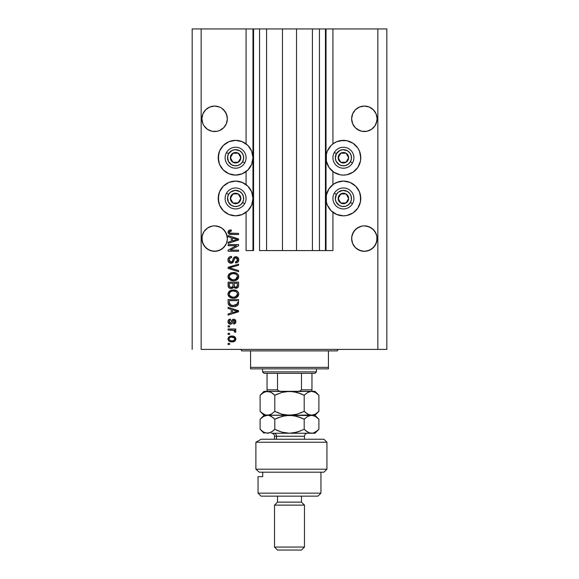 <?xml version="1.0" encoding="UTF-8"?>
<svg xmlns="http://www.w3.org/2000/svg" width="579" height="579" viewBox="0 0 579 579"><rect width="100%" height="100%" fill="white"/><g stroke="black" fill="none" stroke-linecap="round" stroke-linejoin="round"><path stroke-width="0.87" d="M325.441 250.569L319.449 250.569L325.441 250.569L325.441 28.95L319.449 28.95L319.449 250.569L312.414 250.569L319.449 250.569L319.449 28.95L312.414 28.95L312.414 250.569L296.535 250.569L312.414 250.569L312.414 28.95L282.465 28.95L296.535 28.95L296.535 250.569L266.586 250.569L282.465 250.569L282.465 28.95L266.586 28.95L266.586 250.569L259.551 250.569L266.586 250.569L266.586 28.95L259.551 28.95L259.551 250.569L259.551 28.95L253.559 28.95L253.559 250.569L246.075 250.569L246.075 212.305L246.075 250.569L252.965 250.569L252.965 28.95L246.075 28.95L246.075 143.874L246.075 28.95L201.152 28.95L201.152 349.398L377.848 349.398L377.848 28.95L326.035 28.95L326.035 250.569L325.441 250.569L325.441 28.95L296.535 28.95L296.535 250.569L282.465 250.569L282.465 28.95L253.559 28.95L253.559 250.569L252.965 250.569L252.965 28.95L253.559 28.95L192.17 28.95L192.17 349.398L192.17 28.95L201.152 28.95L201.152 349.398L386.83 349.398L386.83 28.95L386.83 349.398L377.848 349.398L377.848 28.95L332.925 28.95L332.925 143.874L332.925 28.95L326.035 28.95L326.035 250.569L332.925 250.569L332.925 212.305L332.925 250.569L325.485 250.569M246.075 184.607L246.075 171.579L246.075 184.607M332.925 184.607L332.925 171.579L332.925 184.607M227.294 117.544L227.294 117.551A12.731 12.731 0 0 0 227.294 117.544L226.389 113.925A12.731 12.731 0 0 0 226.389 113.918L227.359 118.796L226.389 123.667L223.632 127.793L219.499 130.557L217.111 131.281L212.146 131.281L207.557 129.378L204.047 125.867L202.867 123.667L201.905 118.796A12.731 12.731 0 0 1 214.628 106.066A12.731 12.731 0 0 1 227.359 118.796L226.389 123.667L223.632 127.793L219.499 130.557L217.111 131.281L212.146 131.281L207.557 129.378L204.047 125.867L202.867 123.667L201.905 118.796L202.867 113.925A12.731 12.731 0 0 0 202.867 113.925L202.143 116.314L202.867 113.925L205.632 109.793A12.731 12.731 0 0 0 205.625 109.8L204.047 111.725L205.632 109.793L209.757 107.035L207.557 108.215L209.757 107.035L214.628 106.066A12.731 12.731 0 0 0 209.75 107.043L214.628 106.066L219.499 107.035A12.731 12.731 0 0 0 214.65 106.066M377.038 117.544L377.038 117.551A12.731 12.731 0 0 0 377.038 117.544L376.133 113.925A12.731 12.731 0 0 0 376.126 113.918L377.095 118.796L376.133 123.667L374.953 125.867L371.443 129.378L366.854 131.281L361.889 131.281L359.501 130.557L355.368 127.793L352.611 123.667L351.641 118.796A12.731 12.731 0 0 1 364.372 106.066A12.731 12.731 0 0 1 377.095 118.796L376.133 123.667L374.953 125.867L371.443 129.378L366.854 131.281L361.889 131.281L359.501 130.557L355.368 127.793L352.611 123.667L351.641 118.796L352.611 113.925A12.731 12.731 0 0 0 352.611 113.925L351.887 116.314L352.611 113.925L355.368 109.793L353.791 111.725L355.368 109.793L359.501 107.035L357.301 108.215L359.501 107.035L364.372 106.066L369.243 107.035A12.731 12.731 0 0 0 364.386 106.066L369.243 107.035L364.372 106.066L359.501 107.035A12.731 12.731 0 0 1 364.35 106.066M376.133 113.925L373.368 109.793L369.243 107.035L373.368 109.793A12.731 12.731 0 0 0 373.368 109.793L376.133 113.925L376.857 116.314M351.706 117.544L351.887 116.314M201.962 117.544L202.143 116.314M219.499 107.035L218.985 106.833M227.294 237.339L226.389 233.721L227.359 238.584L227.113 241.074L226.389 243.462L223.632 247.588L219.499 250.345L214.628 251.315L209.757 250.345L205.632 247.588L202.867 243.462L201.905 238.591A12.731 12.731 0 0 1 214.628 225.861A12.731 12.731 0 0 1 227.359 238.591L227.286 239.93M217.111 226.107L221.699 228.003L217.111 226.107L214.628 225.861L219.499 226.83L214.628 225.861L212.146 226.107L214.628 225.861M212.167 226.099A12.731 12.731 0 0 0 207.557 228.01L209.757 226.83L207.557 228.003L204.047 231.513L202.143 236.102A12.731 12.731 0 0 0 202.143 236.102L204.047 231.513L207.557 228.003L212.146 226.107L207.557 228.003L209.757 226.83M221.706 228.01A12.731 12.731 0 0 0 217.096 226.099M202.874 233.706A12.731 12.731 0 0 0 202.867 233.721L204.047 231.513L207.557 228.003M377.038 237.339L376.133 233.721A12.731 12.731 0 0 0 376.126 233.706M361.904 226.099A12.731 12.731 0 0 0 361.889 226.107L364.372 225.861L369.243 226.83L373.383 229.595A12.731 12.731 0 0 0 373.361 229.573M351.706 237.339L352.611 233.721L351.887 236.102L353.791 231.513L352.611 233.721L355.368 229.588L353.791 231.513L357.301 228.003L355.368 229.588L359.501 226.83A12.731 12.731 0 0 0 357.294 228.01M371.45 228.01A12.731 12.731 0 0 0 366.833 226.099M369.243 226.83L366.854 226.107L371.443 228.003L369.243 226.83L371.443 228.003L374.953 231.513L376.857 236.102L376.857 241.074L376.133 243.462L374.953 245.662L371.443 249.173L366.854 251.069L364.372 251.315L361.889 251.069L357.301 249.173L355.368 247.588L352.611 243.462L351.641 238.591A12.731 12.731 0 0 1 364.372 225.861A12.731 12.731 0 0 1 377.095 238.591L376.133 243.462L373.368 247.588L369.243 250.345L364.372 251.315L359.501 250.345L355.368 247.588L352.611 243.462L351.706 239.836L351.887 236.102M376.857 236.102L376.133 233.721L373.383 229.595M201.962 237.339L202.867 233.721M332.925 143.874L336.761 141.681L340.018 140.69L346.792 140.69L353.06 143.288L357.851 148.079L359.458 151.083L360.775 157.727L360.442 161.114L357.851 167.374L353.06 172.173L346.792 174.764L343.405 175.097A17.37 17.37 0 0 1 326.035 157.727A17.37 17.37 0 0 1 343.405 140.357L345.67 140.509M333.757 184.013L336.761 182.407L343.405 181.089A17.37 17.37 0 0 1 360.775 198.459A17.37 17.37 0 0 1 343.405 215.829L336.761 214.505L331.123 210.742L327.359 205.104L326.368 201.847L326.368 195.065L328.966 188.805L333.757 184.013L338.91 181.676M232.208 140.69L235.595 140.357A17.37 17.37 0 0 1 252.965 157.727A17.37 17.37 0 0 1 235.595 175.097L228.944 173.772L223.313 170.009L219.542 164.378L218.225 157.727L219.542 151.083L223.313 145.445L228.944 141.681L235.595 140.357L242.239 141.681L247.877 145.445L251.641 151.083L252.965 157.727L251.641 164.378L247.877 170.009L242.239 173.772L235.595 175.097A17.37 17.37 0 0 1 218.225 157.727A17.37 17.37 0 0 1 235.595 140.357L237.86 140.509M235.595 181.089A17.37 17.37 0 0 1 252.965 198.459A17.37 17.37 0 0 1 235.595 215.829L228.944 214.505L223.313 210.742L219.542 205.104L218.225 198.459L219.542 191.808L223.313 186.177L228.944 182.407L235.595 181.089L242.239 182.407L247.877 186.177L251.641 191.808L252.965 198.459L251.641 205.104L247.877 210.742L242.239 214.505L235.595 215.829A17.37 17.37 0 0 1 218.225 198.459A17.37 17.37 0 0 1 235.595 181.089M361.889 226.107L357.301 228.003L361.889 226.107L364.372 225.861M226.389 233.721L223.632 229.588L221.699 228.003L225.209 231.513L227.113 236.102M227.294 239.836L226.389 243.462L225.209 245.662L221.699 249.173L217.111 251.069L212.146 251.069L207.557 249.173L204.047 245.662L202.143 241.074L202.143 236.102M214.628 106.066L217.111 106.312L214.628 106.066M226.389 113.925L223.632 109.793L221.699 108.215L225.209 111.725L227.113 116.314M373.368 247.588L369.243 250.345L371.443 249.173L374.953 245.662L376.857 241.074L376.133 243.462M223.632 247.588L219.499 250.345L223.632 247.588L226.389 243.462L227.113 241.074L226.389 243.462A12.731 12.731 0 0 1 212.146 251.069M228.104 245.67L236.449 245.67L228.104 245.67L228.104 244.577L238.591 244.577L238.591 245.735L230.232 250.157L238.591 250.157L238.591 251.25L228.104 251.25L228.104 250.085L236.449 245.67L228.104 250.085L228.104 251.25L238.591 251.25L238.591 250.157L230.232 250.157L238.591 245.735L238.591 244.577L228.104 244.577L228.104 245.67L228.104 244.577L238.591 244.577L238.591 245.735M231.224 263.221L229.233 262.678L228.061 260.868L228.191 258.545L229.747 256.815L231.506 256.417L231.643 257.51L229.87 258.227L229.233 259.53L229.414 261.165L230.413 262.055L232.179 261.607L233.554 257.973L234.77 256.895L237.31 257.047L238.686 259.146L237.882 262.048L235.595 262.953L235.458 261.867L236.963 261.288L237.484 259.406L236.543 257.93L234.994 257.959L233.12 262.287L231.021 263.228L233.525 261.614L234.763 258.125L235.827 257.785L237.499 259.768C237.448 261.071 236.768 261.766 235.458 261.867L235.595 262.953C237.585 262.801 238.628 261.73 238.722 259.732C238.657 257.865 237.694 256.852 235.856 256.692C234.213 256.873 233.25 257.814 232.975 259.522C232.867 260.941 232.208 261.817 230.992 262.135L229.197 260.022C229.291 258.487 230.109 257.648 231.643 257.51L231.506 256.417C229.284 256.555 228.104 257.72 227.967 259.928C228.025 261.932 229.045 263.032 231.021 263.228L230.391 263.17M230.985 268.243L238.591 270.581L238.591 271.71L228.104 268.41L228.104 267.281L238.591 264.147L238.591 265.269L229.335 267.788L238.591 270.581L238.591 271.71L238.591 270.581L229.335 267.788L238.591 265.269L238.591 264.147L228.104 267.281L228.104 268.41L228.104 267.281L238.591 264.147L238.591 265.269L230.276 267.556M227.967 276.639L228.929 274.142L231.325 272.731L235.132 272.673L237.31 273.686L238.461 275.22L238.606 277.587L237.6 279.324L235.682 280.453L232.838 280.772L230.428 280.222L228.379 278.376L227.967 276.639L229.573 279.722L233.337 280.786C236.384 280.866 238.179 279.483 238.722 276.639C238.164 273.744 236.326 272.354 233.207 272.485L229.617 273.549L227.981 276.407M227.967 294.06L228.929 291.57L231.325 290.151L235.132 290.101L237.31 291.114L238.461 292.648L238.606 295.008L237.6 296.752L235.682 297.874L232.838 298.199L230.428 297.649L228.379 295.804L227.967 294.06L229.573 297.143L233.337 298.214C236.384 298.294 238.179 296.911 238.722 294.067C238.164 291.172 236.326 289.782 233.207 289.905L229.617 290.969L227.981 293.835M228.104 308.469L231.238 309.381L228.104 308.469L228.104 307.333L238.591 310.684L238.591 311.741L228.104 315.092L228.104 313.963L231.238 313.044L231.238 309.381L231.238 313.044L228.104 313.963L228.104 315.092L238.591 311.741L238.591 310.684L228.104 307.333L228.104 308.469L228.104 307.333L238.591 310.684L238.591 311.741L228.104 315.092L228.104 313.963M229.602 344.498L228.104 344.498L228.104 343.405L229.602 343.405L229.602 344.498L229.602 343.405L228.104 343.405L228.104 344.498L228.104 343.405L229.602 343.405L229.602 344.498L228.104 344.498L229.602 344.498M240.632 181.835L245.243 184.013M245.243 143.288L246.075 143.874M350.056 182.407L355.687 186.177L359.458 191.808L360.775 198.459L360.442 201.847L357.851 208.107L353.06 212.898L346.792 215.497L343.405 215.829A17.37 17.37 0 0 1 326.035 198.459A17.37 17.37 0 0 1 343.405 181.089L350.056 182.407L353.06 184.013M360.442 154.34L360.63 159.992M231.998 341.907L229.291 341.313L228.054 339.678L228.314 337.658L229.885 336.37L233.294 336.182L235.11 337.108L235.783 338.295L235.125 340.828L231.998 341.907C234.191 342.001 235.479 341.024 235.863 338.983C235.465 336.913 234.155 335.936 231.918 336.059C229.689 335.943 228.372 336.92 227.967 338.983C228.379 341.074 229.725 342.051 231.998 341.907L231.643 341.899M229.602 334.423L228.104 334.423L228.104 333.33L229.602 333.33L229.602 334.423L229.602 333.33L228.104 333.33L228.104 334.423L228.104 333.33L229.602 333.33L229.602 334.423L228.104 334.423L229.602 334.423M233.945 330.385L228.104 330.066L228.104 328.981L235.733 328.981L235.733 330.066L234.509 330.066L235.834 331.108L235.458 332.382L234.365 331.97L234.097 330.479L232.056 330.066L233.612 330.262L234.502 331.231L234.365 331.97L235.458 332.382L235.863 331.354L234.509 330.066L235.733 330.066L235.733 328.981L228.104 328.981L228.104 330.066L228.104 328.981L235.733 328.981L235.733 330.066M229.602 326.932L228.104 326.932L228.104 325.847L229.602 325.847L229.602 326.932L229.602 325.847L228.104 325.847L228.104 326.932L228.104 325.847L229.602 325.847L229.602 326.932L228.104 326.932L229.602 326.932M230.428 324.211L228.937 323.777L228.206 322.865L228.003 321.142L228.633 319.818L230.42 319.043L230.558 320.129L229.458 320.592L229.06 321.714L229.436 322.8L230.239 323.125L230.978 322.821L232.635 319.463L234.148 319.217L235.32 319.883L235.856 321.823L234.987 323.632L233.684 324.074L233.554 322.988L234.466 322.583L234.777 321.627L234.459 320.542L233.721 320.274L232.092 323.545L230.428 324.211C231.81 324.088 232.592 323.299 232.772 321.83L233.844 320.267L234.777 321.627L233.554 322.988L233.684 324.074C235.11 323.878 235.841 323.046 235.863 321.591C235.848 320.129 235.117 319.318 233.692 319.174C232.317 319.442 231.542 320.332 231.354 321.844L230.239 323.125L229.06 321.714L230.558 320.129L230.42 319.043C228.864 319.239 228.046 320.1 227.967 321.635C228.025 323.234 228.85 324.095 230.428 324.211L230.174 324.204M228.104 302.665C228.531 305.509 230.297 306.841 233.402 306.653L230.797 306.284L228.698 304.909L228.126 303.135L228.104 299.575L238.591 299.575L238.063 304.858L236.312 306.168L233.402 306.653C235.639 306.827 237.296 306.002 238.396 304.192L238.591 299.575L228.104 299.575L228.104 302.665L228.104 299.575L238.591 299.575M228.133 286.004L228.104 285.375C228.119 287.401 229.146 288.458 231.18 288.545L229.364 288.096L228.473 287.213L228.104 282.147L238.591 282.147L238.562 285.954L237.94 287.452L235.624 288.255L233.757 287.104L232.7 288.226L231.18 288.545L233.757 287.104L235.95 288.277C237.701 288.118 238.577 287.162 238.591 285.396L238.591 282.147L228.104 282.147L228.104 285.375L228.104 282.147L238.591 282.147L238.526 286.229M228.104 236.724L231.238 237.643L228.104 236.724L228.104 235.595L238.591 238.939L238.591 240.003L228.104 243.354L228.104 242.217L231.238 241.305L231.238 237.643L231.238 241.305L228.104 242.217L228.104 243.354L238.591 240.003L238.591 238.939L228.104 235.595L228.104 236.724L228.104 235.595L238.591 238.939L238.591 240.003L228.104 243.354L228.104 242.217M227.967 232.136L228.712 230.5L231.238 229.877L231.376 230.963L229.313 231.68L229.668 233.113L238.591 233.417L238.591 234.502L230.268 234.43L228.618 233.764L227.967 232.136C228.321 233.923 229.494 234.712 231.47 234.502L238.591 234.502L238.591 233.417L229.986 233.272L229.197 232.186L231.376 230.963L231.238 229.877L228.712 230.5L228.032 232.729M386.83 28.95L377.848 28.95L386.83 28.95M228.944 214.505L225.94 212.898M221.149 208.107L219.542 205.104M218.558 201.847L218.558 195.065M225.94 184.013L228.944 182.407M242.239 214.505L238.982 215.497M225.94 172.173L223.313 170.009M218.558 161.114L218.558 154.34M223.313 145.445L225.94 143.288M238.982 140.69L242.239 141.681M360.442 195.065L360.442 201.847M359.458 205.104L357.851 208.107M353.06 212.898L350.056 214.505M340.018 215.497L336.761 214.505M353.06 143.288L355.687 145.445M355.687 170.009L353.06 172.173M336.761 141.681L343.405 140.357A17.37 17.37 0 0 1 360.775 157.727A17.37 17.37 0 0 1 343.405 175.097L340.018 174.764L333.757 172.173L328.966 167.374L326.368 161.114L326.368 154.34L327.359 151.083L331.123 145.445L333.757 143.288M228.734 337.108L229.255 336.681M229.885 336.37L231.224 336.088M231.571 336.066L232.266 336.066M234.589 336.681L235.863 338.983M235.848 339.323L235.675 340.003M235.537 340.286L235.783 339.656M235.523 340.3L235.139 340.821M235.117 340.836L234.604 341.27M229.298 341.321L228.748 340.886M234.517 338.129L231.918 337.144C233.431 337.014 234.386 337.622 234.777 338.954C234.408 340.329 233.46 340.951 231.918 340.821L233.475 340.597M229.841 340.336L231.918 340.821C230.413 340.951 229.458 340.343 229.06 339.012L229.689 340.22M230.703 337.267L231.441 337.159M234.249 340.134L234.676 338.425M233.337 340.64L234.119 340.242M233.778 340.466L234.618 339.649M229.689 337.738L229.06 339.012C229.429 337.637 230.384 337.014 231.918 337.144L232.389 337.159M234.502 331.231L234.365 331.97L234.502 331.231L234.365 331.97L235.458 332.382L235.856 331.492M233.612 330.262L233.228 330.175M228.104 330.066L232.056 330.066M229.935 319.138L228.929 319.572M230.42 319.043L230.558 320.129L229.964 320.267M229.154 321.099L229.096 322.134M229.805 323.046L231.079 322.641M229.06 321.714L229.479 322.843L230.239 323.125L231.354 321.844M231.491 321.403L231.614 321.034M232.049 320.042L232.635 319.463M232.526 319.543L233.279 319.21M234.155 319.217L234.98 319.565M235.74 322.496L235.566 322.93M235.32 323.314L234.14 323.994M233.684 324.074L233.8 322.944M234.466 322.583L234.77 321.403M234.69 320.961L234.285 320.39M233.959 320.274L233.214 320.607L232.772 321.83L233.149 320.73M233.844 320.267L233.214 320.607M232.642 322.271L232.505 322.677M232.222 323.35L232.396 322.959M229.291 323.979L228.198 322.858M233.692 319.174L232.881 319.333M235.342 311.806L232.461 312.682L237.499 311.212L235.342 311.806L237.499 311.212L235.515 310.728L237.499 311.212L236.876 311.364M232.461 309.736L235.515 310.728L232.461 309.736L232.461 312.682L232.461 309.736M238.063 304.865L237.578 305.401M236.97 305.85L235.363 306.457M234.879 306.552L234.162 306.631M234.148 306.631L233.771 306.646M232.932 306.646L233.402 306.653M232.852 306.638L232.49 306.617M232.085 306.573L229.906 305.907M228.459 304.496L228.307 304.098M228.292 304.062L228.184 303.599M228.169 303.534L228.126 303.143M238.584 302.889L238.591 302.527M237.325 303.251L237.361 302.506M236.862 304.445L235.269 305.365M236.681 304.626L237.151 303.982L233.091 305.56L236.71 304.605M230.674 305.068L231.47 305.343M229.414 303.483L229.53 303.917M229.335 300.66L237.361 300.66L229.335 300.66L229.342 302.94L229.335 300.66M230.203 304.793L233.417 305.56L230.862 305.147L229.335 302.535M231.795 305.415L232.201 305.48M229.624 304.127L230.312 304.872M230.862 290.303L231.332 290.151M234.198 289.956L235.117 290.093M237.882 291.678L238.454 292.641M238.613 293.112L238.693 293.567M238.693 294.545L234.763 298.098M234.285 298.163L233.815 298.199M233.337 298.214L232.838 298.199M232.317 298.156L231.376 297.982M228.886 296.528L228.068 294.972M228.003 293.531L228.929 291.563M228.068 293.155L227.996 293.604M236.123 297.707L237.267 297.034M237.556 296.788L238.251 295.891M237.006 295.63L237.499 294.074L236.92 292.337L236.08 291.606L233.192 290.998C235.61 290.832 237.05 291.852 237.499 294.074L235.74 296.665L236.76 295.941M235.168 296.875L233.974 297.099M231.926 296.991L233.366 297.121C231.021 297.244 229.631 296.216 229.197 294.052L229.559 295.442L231.962 296.998M231.13 296.752L229.559 295.442M230.522 291.678L229.197 294.052C229.602 291.946 230.934 290.926 233.192 290.998L232.056 291.092M230.507 291.693L232.49 291.027L230.927 291.447M235.161 296.882L236.746 295.956M229.545 292.706L229.284 293.35M238.382 286.757L237.947 287.445M237.918 287.474L237.043 288.067M237.021 288.074L236.5 288.226M235.342 288.212L234.437 287.828M230.558 288.501L229.935 288.356M229.841 288.32L228.473 287.213M233.004 285.244L233.004 285.244C233.098 286.605 232.49 287.343 231.173 287.459C232.49 287.343 233.098 286.605 233.004 285.244L233.004 283.24L233.004 285.244M232.975 285.867L233.004 285.454M230.022 287.162L231.173 287.459L229.602 286.728M237.332 285.802L237.361 285.02C237.528 286.323 236.999 287.039 235.783 287.184L236.876 286.844L237.31 285.997M235.306 287.141L234.329 286.236L234.234 283.24L237.361 283.24L237.361 285.02L237.361 283.24L234.234 283.24L234.329 286.236L235.24 287.126M236.507 287.061L237.361 285.02M229.335 283.24L233.004 283.24L229.335 283.24L229.465 286.453L229.335 283.24M229.516 286.576L231.383 287.452L232.91 286.272M234.234 285.158L234.415 286.453M234.538 286.648L235.544 287.177M235.783 287.184L236.167 287.155M230.862 272.883L231.332 272.731M234.198 272.528L235.117 272.673M237.708 274.07L238.251 274.786M238.251 274.793L238.454 275.213M238.613 275.684L238.693 276.147M234.763 280.677L238.678 277.261M234.292 280.743L233.815 280.779M233.337 280.786L232.838 280.772M232.317 280.728L231.376 280.554M228.886 279.107L228.379 278.383M228.372 278.361L228.068 277.551M228.003 276.103L228.929 274.142M228.068 275.734L227.996 276.183M236.123 280.287L237.267 279.614M237.556 279.36L238.251 278.463M236.145 274.222L233.192 273.57C235.61 273.404 237.05 274.432 237.499 276.653L237.014 278.202M235.168 279.454L236.76 278.521M233.974 279.671L233.366 279.7C231.021 279.816 229.631 278.796 229.197 276.624L229.4 277.681M229.284 277.348L231.926 279.563L230.572 279.049L231.962 279.57M231.13 279.331L229.559 278.014M229.791 274.924L232.49 273.606L230.927 274.026M237.47 277.066L237.296 275.561L236.08 274.185M237.477 276.277L235.74 279.244L233.67 279.693M235.161 279.454L236.746 278.535M232.642 279.671L231.926 279.563M229.972 274.721L229.197 276.624C229.602 274.526 230.934 273.505 233.192 273.57L232.056 273.664M228.104 268.41L238.591 271.71L228.104 268.41M229.335 267.788L229.805 267.672M228.025 259.218L229.371 257.033M231.506 256.417L231.643 257.51L230.247 257.916M230.232 257.93L229.863 258.234M229.233 259.537L229.219 260.405M230.797 262.128L231.216 262.128M231.434 262.084L232.107 261.686M232.432 261.187L232.722 260.391M234.285 257.163L233.873 257.525M234.3 257.156L234.777 256.895M234.958 256.83L235.856 256.692M237.897 257.489L238.316 258.039M238.309 258.031L238.512 258.451M238.562 258.603L238.686 259.153M238.678 260.362L238.541 260.963M238.526 260.984L238.23 261.614M237.39 262.446L236.898 262.7M235.595 262.953L235.458 261.867L235.87 261.809M236.355 261.672L237.499 259.768L237.325 258.77M237.419 259.045L237.216 258.538M236.008 257.793L235.544 257.8M235.827 257.785L234.618 258.299M235.262 257.85L234.683 258.205M234.394 258.726L234.227 259.189M233.974 260.159L234.068 259.79M232.534 262.823L231.701 263.156M230.384 263.17L229.798 262.989M229.241 262.685L228.799 262.309M228.763 262.273L228.292 261.57M229.414 257.004L228.944 257.38M238.591 250.157L238.591 251.25L228.104 251.25L228.104 250.085M236 239.134L237.499 239.474L236.876 239.626M235.805 239.93L232.461 240.944L232.461 237.998L235.515 238.982L232.461 237.998L232.461 240.944L235.342 240.068M229.002 230.319L229.914 230.001M231.238 229.877L231.021 230.985M230.674 231.014L229.581 231.376M229.53 233.004L229.212 232.396M229.82 233.207L231.39 233.417M238.591 233.417L238.591 234.502L231.47 234.502M229.588 234.285L229.125 234.111M230.522 340.647L232.157 340.814M234.705 339.424L234.756 338.722M229.342 338.114L229.132 338.541M229.074 338.773L229.074 339.243M232.44 305.517L233.091 305.56M233.417 305.56L233.952 305.553M235.53 305.285L236.022 305.075M237.47 294.487L237.477 293.705M233.938 291.02L232.49 291.027M229.197 294.052L229.219 294.414M232.642 297.092L233.67 297.121M233.938 273.599L232.49 273.606M229.545 275.278L229.284 275.93M229.197 276.624L229.219 276.994M236.847 239.634L237.499 239.474L236.5 239.265M377.038 120.041L377.095 118.796A12.731 12.731 0 0 1 364.372 131.52A12.731 12.731 0 0 1 351.641 118.796L351.706 120.041M227.294 120.041L227.359 118.796A12.731 12.731 0 0 1 214.628 131.52A12.731 12.731 0 0 1 201.905 118.796L201.962 120.041M209.757 250.345L207.557 249.173L209.757 250.345A12.731 12.731 0 0 1 202.143 241.074L202.867 243.462M227.359 238.591A12.731 12.731 0 0 1 214.628 251.315A12.731 12.731 0 0 1 201.905 238.591L201.962 239.836M351.887 241.074L352.611 243.462A12.731 12.731 0 0 0 359.501 250.345L357.301 249.173L359.501 250.345M377.038 239.836L377.095 238.591A12.731 12.731 0 0 1 364.372 251.315A12.731 12.731 0 0 1 351.641 238.591L351.706 239.836M371.443 249.173L369.243 250.345M361.889 251.069A12.731 12.731 0 0 0 376.857 241.074M221.699 249.173L219.499 250.345M212.146 131.281L207.557 129.378L212.146 131.281M219.499 130.557L223.632 127.793L226.389 123.667L227.113 121.279A12.731 12.731 0 0 1 227.113 121.286M202.151 121.286A12.731 12.731 0 0 1 202.143 121.279L202.867 123.667A12.731 12.731 0 0 0 202.874 123.674M351.887 121.286A12.731 12.731 0 0 1 351.887 121.279L352.611 123.66A12.731 12.731 0 0 0 352.618 123.674M361.889 131.281L357.301 129.378L361.889 131.281M366.833 131.281A12.731 12.731 0 0 0 371.436 129.378L369.243 130.557L371.443 129.378L374.953 125.867L376.857 121.279A12.731 12.731 0 0 1 376.857 121.286M371.45 129.378A12.731 12.731 0 0 1 371.443 129.378L369.243 130.557M357.294 129.378A12.731 12.731 0 0 0 361.904 131.281M207.557 129.378L207.557 129.378A12.731 12.731 0 0 0 212.167 131.281M217.096 131.281A12.731 12.731 0 0 0 221.706 129.378M240.176 158.863L240.835 157.727A5.24 5.24 0 0 1 240.133 160.347L239.525 159.999L240.176 158.863L239.525 159.999L240.133 160.347L240.654 159.087L240.654 156.373L238.215 153.189L234.234 152.668L231.057 155.107L230.529 159.087L232.975 162.265L236.949 162.793L240.133 160.347A5.24 5.24 0 0 1 230.355 157.727A5.24 5.24 0 0 1 238.215 153.189L232.975 153.189L232.324 154.311L230.355 157.727L232.975 162.265L238.215 162.265L239.525 159.999L238.215 162.265L232.975 162.265L230.355 157.727L232.324 154.311L232.975 153.189L238.215 153.189A5.24 5.24 0 0 1 240.835 157.727L238.215 153.189L240.835 157.727L240.176 158.863M228.589 153.681A8.084 8.084 0 0 1 239.634 150.728A8.084 8.084 0 0 1 242.594 161.773L244.671 162.967A10.48 10.48 0 0 0 240.835 148.651A10.48 10.48 0 0 0 226.512 152.487L228.589 153.681L232.02 150.475L235.067 149.657L239.634 150.728L242.008 152.805L243.404 155.635L243.607 158.784L242.594 161.773L240.517 164.139L237.687 165.536L234.538 165.746L231.549 164.733L228.343 161.302L227.576 156.67L228.589 153.681L226.512 152.487A10.48 10.48 0 0 1 240.835 148.651A10.48 10.48 0 0 1 244.671 162.967A10.48 10.48 0 0 1 230.355 166.803A10.48 10.48 0 0 1 226.512 152.487A10.48 10.48 0 0 0 230.355 166.803A10.48 10.48 0 0 0 244.671 162.967L242.594 161.773A8.084 8.084 0 0 1 231.549 164.733A8.084 8.084 0 0 1 228.589 153.681M347.993 158.863L348.645 157.727A5.24 5.24 0 0 1 347.943 160.347L347.335 159.999L347.993 158.863L347.335 159.999L347.943 160.347L348.471 159.087L348.471 156.373L346.025 153.189L342.051 152.668L338.867 155.107L338.346 159.087L340.785 162.265L344.766 162.793L347.943 160.347A5.24 5.24 0 0 1 338.165 157.727A5.24 5.24 0 0 1 346.025 153.189L340.785 153.189L338.824 156.583L338.165 157.727L340.785 162.265L346.025 162.265L347.335 159.999L346.025 162.265L340.785 162.265L338.165 157.727L340.785 153.189L346.025 153.189A5.24 5.24 0 0 1 348.645 157.727L346.025 153.189L348.645 157.727L347.993 158.863M336.406 153.681A8.084 8.084 0 0 1 347.451 150.728A8.084 8.084 0 0 1 350.411 161.773L352.488 162.967A10.48 10.48 0 0 0 348.645 148.651A10.48 10.48 0 0 0 334.329 152.487L336.406 153.681L339.83 150.475L342.877 149.657L347.451 150.728L349.825 152.805L351.214 155.635L351.424 158.784L350.411 161.773L348.326 164.139L345.497 165.536L342.348 165.746L339.366 164.733L336.153 161.302L335.335 158.255L336.406 153.681L334.329 152.487A10.48 10.48 0 0 1 348.645 148.651A10.48 10.48 0 0 1 352.488 162.967A10.48 10.48 0 0 1 338.165 166.803A10.48 10.48 0 0 1 334.329 152.487A10.48 10.48 0 0 0 338.165 166.803A10.48 10.48 0 0 0 352.488 162.967L350.411 161.773A8.084 8.084 0 0 1 339.366 164.733A8.084 8.084 0 0 1 336.406 153.681M347.993 199.589L348.645 198.459A5.24 5.24 0 0 1 347.943 201.079L347.335 200.725L347.993 199.589L347.335 200.725L347.943 201.079L348.471 199.813L348.471 197.099L346.025 193.922L342.051 193.393L338.867 195.84L338.346 199.813L340.785 202.997L344.766 203.518L347.943 201.079A5.24 5.24 0 0 1 338.165 198.459A5.24 5.24 0 0 1 346.025 193.922L340.785 193.922L338.824 197.316L338.165 198.459L340.785 202.997L346.025 202.997L347.335 200.725L346.025 202.997L340.785 202.997L338.165 198.459L338.824 197.316L340.785 193.922L346.025 193.922A5.24 5.24 0 0 1 348.645 198.459L346.025 193.922L348.645 198.459L347.993 199.589M336.406 194.414A8.084 8.084 0 0 1 347.451 191.454A8.084 8.084 0 0 1 350.411 202.498L352.488 203.699A10.48 10.48 0 0 0 348.645 189.376A10.48 10.48 0 0 0 334.329 193.22L336.406 194.414L338.483 192.04L342.877 190.39L347.451 191.454L349.825 193.538L351.214 196.368L351.424 199.516L350.411 202.498L348.326 204.872L345.497 206.269L342.348 206.471L339.366 205.458L336.153 202.035L335.335 198.988L336.406 194.414L334.329 193.22A10.48 10.48 0 0 1 348.645 189.376A10.48 10.48 0 0 1 352.488 203.699A10.48 10.48 0 0 1 338.165 207.535A10.48 10.48 0 0 1 334.329 193.22A10.48 10.48 0 0 0 338.165 207.535A10.48 10.48 0 0 0 352.488 203.699L350.411 202.498A8.084 8.084 0 0 1 339.366 205.458A8.084 8.084 0 0 1 336.406 194.414M240.176 199.589L240.835 198.459A5.24 5.24 0 0 1 240.133 201.079L239.525 200.725L240.176 199.589L239.525 200.725L240.133 201.079L240.654 199.813L240.654 197.099L238.215 193.922L234.234 193.393L231.057 195.84L230.529 199.813L232.975 202.997L236.949 203.518L240.133 201.079A5.24 5.24 0 0 1 230.355 198.459A5.24 5.24 0 0 1 238.215 193.922L232.975 193.922L232.324 195.036L230.355 198.459L232.975 202.997L238.215 202.997L239.525 200.725L238.215 202.997L232.975 202.997L230.355 198.459L232.324 195.036L232.975 193.922L238.215 193.922A5.24 5.24 0 0 1 240.835 198.459L238.215 193.922L240.835 198.459L240.176 199.589M228.589 194.414A8.084 8.084 0 0 1 239.634 191.454A8.084 8.084 0 0 1 242.594 202.498L244.671 203.699A10.48 10.48 0 0 0 240.835 189.376A10.48 10.48 0 0 0 226.512 193.22L228.589 194.414L230.674 192.04L235.067 190.39L239.634 191.454L242.008 193.538L243.404 196.368L243.607 199.516L242.594 202.498L240.517 204.872L237.687 206.269L234.538 206.471L231.549 205.458L228.343 202.035L227.576 197.403L228.589 194.414L226.512 193.22A10.48 10.48 0 0 1 240.835 189.376A10.48 10.48 0 0 1 244.671 203.699A10.48 10.48 0 0 1 230.355 207.535A10.48 10.48 0 0 1 226.512 193.22A10.48 10.48 0 0 0 230.355 207.535A10.48 10.48 0 0 0 244.671 203.699L242.594 202.498A8.084 8.084 0 0 1 231.549 205.458A8.084 8.084 0 0 1 228.589 194.414M240.082 349.398A1.498 1.498 0 0 1 241.581 350.896A1.498 1.498 0 0 0 240.082 349.398M337.419 350.896A1.498 1.498 0 0 1 338.918 349.398A1.498 1.498 0 0 0 337.419 350.896L250.569 350.896L250.569 367.368L328.431 367.368L328.431 350.896L241.581 350.896L250.569 350.896L250.569 368.866L328.431 368.866L250.569 368.866L250.569 367.368L328.431 367.368L328.431 350.896L337.419 350.896M328.431 368.866L328.431 367.368L328.431 368.866M301.478 373.354L314.954 373.354L316.452 371.856L262.548 371.856L264.046 373.354L301.478 373.354L264.046 373.354L262.548 371.856L316.452 371.856L316.452 368.866L316.452 371.856L314.954 373.354L301.478 373.354L301.478 389.826L299.936 391.086L297.838 391.324L299.936 391.086L301.478 389.826L311.958 389.826L311.958 373.354L311.958 390.318L311.958 389.826L301.478 389.826L301.478 373.354M262.548 368.866L262.548 371.856L262.548 368.866M311.958 391.324L311.958 390.318L311.958 391.324M267.042 390.318L267.042 373.354L267.042 389.826L277.522 389.826L279.071 391.086L281.162 391.324L279.071 391.086L277.522 389.826L277.522 373.354L277.522 389.826L267.042 389.826L267.042 391.324M311.958 391.274L311.958 389.826M255.882 442.233L261.086 439.244L255.882 442.233L255.882 469.193L326.932 469.193L255.882 469.193L259.254 472.182L323.943 472.182L259.254 472.182L255.882 469.193L255.882 442.233L326.932 442.233L255.882 442.233L261.086 439.244L255.882 442.233M323.943 439.244L326.932 442.233L323.943 439.244L261.086 439.244L323.943 439.244M258.053 493.149L261.049 496.145L317.951 496.145L320.947 493.149L258.053 493.149L320.947 493.149L320.947 472.182L320.947 493.149L317.951 496.145L261.049 496.145L258.053 493.149L258.053 476.676L258.053 493.149M304.474 505.127L301.478 502.131L277.522 502.131L274.526 505.127L304.474 505.127L274.526 505.127L274.526 547.054L277.522 550.05L301.478 550.05L304.474 547.054L274.526 547.054L304.474 547.054L304.474 505.127L304.474 547.054L301.478 550.05L277.522 550.05L274.526 547.054L274.526 505.127L277.522 502.131L301.478 502.131L301.478 496.145L301.478 502.131L304.474 505.127M277.522 496.145L277.522 502.131L277.522 496.145M262.714 476.676L258.053 476.676L262.714 476.676L262.714 472.182L262.714 476.676M304.474 439.244L304.474 436.248L276.53 436.248A2.996 2.591 90 0 0 273.939 433.251A2.996 2.591 -90 0 1 276.53 436.248L276.53 439.244L276.53 436.248L274.526 436.248C274.345 434.431 273.346 433.432 271.529 433.251L289.5 433.251L271.5 433.251M295.442 392.005L289.5 391.324L297.049 392.417L304.199 395.262L304.199 411.343L297.092 414.173L289.5 415.281L281.951 414.188L274.801 411.343L274.801 395.262L281.908 392.432L285.635 391.614L314.954 391.324L311.545 391.324L315.316 392.417L318.891 395.262L318.891 411.343L315.345 414.173L311.545 415.281L307.775 414.188L304.199 411.343L304.199 395.262L307.746 392.432L311.545 391.324L307.912 392.338M267.563 391.324L271.247 392.432L274.801 395.262L274.801 411.343L271.247 414.18L269.365 414.998L265.544 414.998L263.662 414.173L260.109 411.343L260.109 395.262L263.662 392.432L267.455 391.324L264.046 391.324L270.371 391.983M262.077 393.503L260.109 395.262L260.109 411.343L264.046 415.281L269.358 414.998L271.24 414.18L267.455 415.281L265.544 414.998L261.853 412.928M273.049 393.677L274.801 395.262L273.049 393.677M274.801 395.262L281.908 392.432L289.5 391.324L267.455 391.324L293.3 391.607L300.689 393.677L297.092 392.432L304.199 395.262L300.696 393.677L304.199 395.262L307.746 392.432M274.779 411.365L279.252 413.297M274.801 411.343L271.247 414.18L267.455 415.281L293.336 414.998L285.7 414.998L281.951 414.188L274.801 411.343L278.304 412.928M300.689 412.936L304.199 411.343L305.951 412.928L304.199 411.343L297.092 414.173L289.5 415.281L313.456 414.998M295.5 392.019L293.336 391.614M305.263 394.256L304.199 395.262M305.343 412.422L306.776 413.558M309.186 414.846L311.545 415.281L309.627 415.57L289.5 415.281L297.049 416.381L304.199 419.218L307.746 416.388L309.613 415.577L314.954 415.281L311.545 415.281L315.345 414.173L318.891 411.343L318.891 395.262L315.338 392.432M289.5 391.324L311.545 391.324L315.316 392.417M309.642 414.998L305.951 412.936M278.311 393.677L275.814 394.769M272.289 393.098L271.254 392.432M261.853 393.677L265.544 391.607M314.954 433.251L318.891 429.314L318.891 419.218L315.316 416.381L311.545 415.281L315.316 416.381L318.891 419.218L318.891 429.314L317.147 430.899L313.478 432.962L311.545 433.251L289.5 433.251L314.954 433.251L309.642 432.969L305.951 430.899L307.76 432.151L304.199 429.314L305.951 430.899L304.199 429.314L297.092 432.144L289.5 433.251L281.951 432.158L274.801 429.314L271.24 432.151L267.455 433.251L263.669 432.151L260.774 429.958M316.185 416.923L315.577 416.533M267.563 415.281L264.046 415.281L260.109 419.218L260.109 429.314L260.109 419.218L263.669 416.388L267.455 415.281L269.358 415.563L271.24 416.381L274.801 419.218L281.908 416.388L289.5 415.281L267.455 415.281L269.358 415.563L273.056 417.64L270.588 416.04M263.648 416.395L261.657 417.799M273.056 417.64L274.294 418.726M274.772 429.343L274.801 419.218L278.586 417.524L275.814 418.726M295.5 415.983L289.5 415.281L285.664 415.57L293.3 415.563L300.689 417.633L297.092 416.388L304.199 419.218L300.696 417.633L304.199 419.218L304.199 429.314L304.199 419.218L307.746 416.388L311.545 415.281M304.199 419.218L305.205 418.262M308.339 416.077L307.753 416.388M313.449 432.969L311.545 433.251L308.665 432.607M300.436 431L293.365 432.962L289.5 433.251L281.951 432.158L274.801 429.314L279.252 431.268M318.891 429.314L315.345 432.144L313.478 432.962M314.882 432.39L315.331 432.151M265.537 432.962L263.669 432.151L260.109 429.314L264.046 433.251M272.955 430.979L269.373 432.962L267.455 433.251L269.365 432.969L265.551 432.969M270.465 432.549L271.225 432.158M267.455 415.281L265.551 415.563L267.455 415.281M273.049 417.633L271.254 416.388M274.801 419.218L274.801 429.314L273.049 430.899M263.669 416.388L265.537 415.57M278.311 417.633L285.635 415.577L289.5 415.281M304.199 429.314L307.76 432.151M274.801 429.314L278.304 430.899M295.442 415.968L293.336 415.57M304.33 436.248L276.53 436.248M326.932 442.233L326.932 469.193L323.943 472.182M318.891 411.343L314.954 415.281L318.891 419.218M260.109 395.262L264.046 391.324M314.954 391.324L318.891 395.262M274.526 436.248L274.526 439.244M304.474 436.248C304.655 434.431 305.654 433.432 307.471 433.251"/></g></svg>
